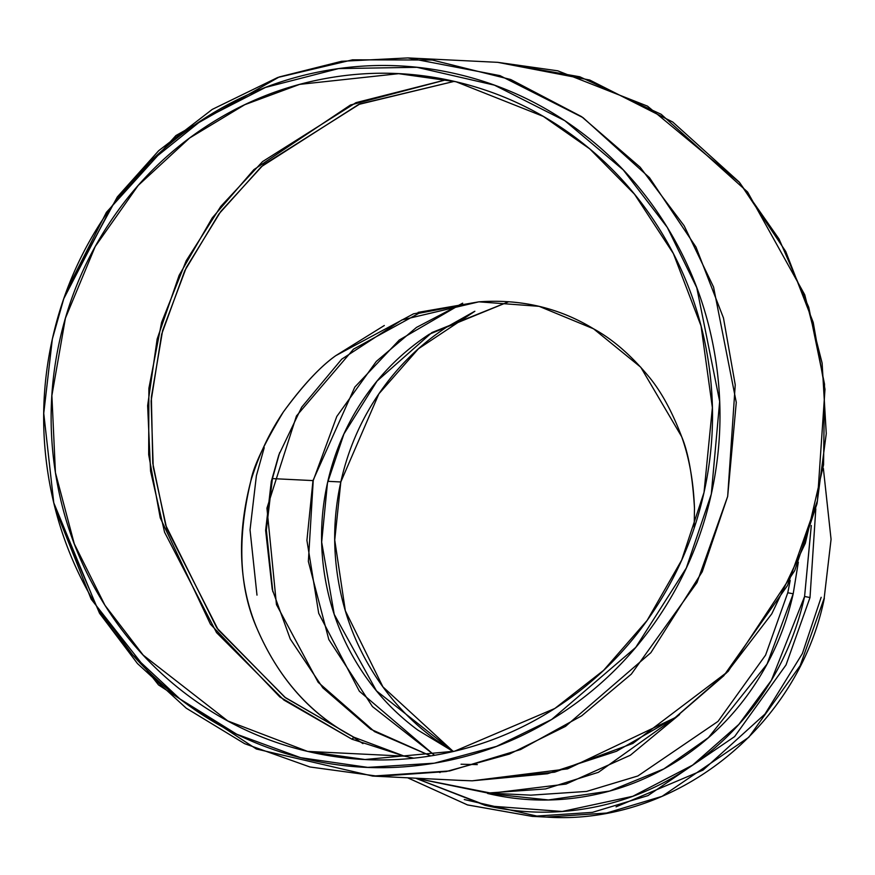 <?xml version="1.0" encoding="UTF-8"?>
<svg xmlns="http://www.w3.org/2000/svg" width="875" height="875" viewBox="0 0 875 875"><rect width="100%" height="100%" fill="white"/><g stroke="black" fill="none" stroke-linecap="round" stroke-linejoin="round"><path stroke-width="1.31" d="M256.988 595.131L250.031 529.9L256.397 475.694L264.228 447.672M679.623 714.492L598.402 772.319L545.519 788.944L487.823 793.045L415.417 778.181L491.334 793.198L566.005 784.066L630.328 755.245L679.623 714.492M530.841 795.156L586.523 791.438L637.864 775.972L718.025 721.383L765.581 655.113L787.773 592.747L790.202 580.431L787.773 592.747L793.198 593.797C785.608 628.031 772.013 659.477 752.391 688.133C732.78 716.789 708.641 740.48 679.984 759.205C651.328 777.919 620.331 790.256 586.994 796.184C553.656 802.123 520.516 801.216 487.583 793.461L548.439 799.958L609.591 791.066L663.873 768.895L708.455 737.625L767.058 664.081L793.198 593.797L787.773 592.747L765.581 655.113L718.025 721.383L637.864 775.972L586.523 791.438L530.841 795.156L487.823 793.045M461.016 780.413L472.172 780.817L547.477 773.741L616.47 751.275L675.73 717.205L723.756 675.784L787.467 585.561L817.414 500.817L824.983 389.277L813.214 322.405L785.728 251.475L739.189 182.044L672.766 122.041L589.728 80.03L497.656 62.333L557.758 70.809L647.478 106.127L739.495 182.405L779.034 239.017L808.741 307.245L824.523 384.114L823.572 464.756L805.339 543.211L771.772 613.856L726.753 672.656L674.964 717.752L567.58 768.863L472.172 780.817L459.156 780.314L472.194 780.817L554.663 772.166L632.866 743.444L728.109 671.431L794.73 570.609L817.009 503.705L826.263 433.628L822.117 363.081L804.737 294.777L747.589 192.008L661.183 114.297L579.753 76.77L497.656 62.333L407.914 57.925L499.986 75.633L583.023 117.644L649.458 177.647L695.986 247.067L723.472 317.997L735.241 384.869L727.672 496.409L697.014 582.575L631.312 674.144L581.7 715.816L520.548 749.569L449.619 770.941L372.684 776.081L256.375 749.011L158.495 684.906L91.153 599.134L55.212 508.725L99.542 613.277L137.463 663.556L186.244 708.192L244.606 743.662L309.914 766.97L378.492 776.311L446.239 771.542L509.48 754.053L565.48 726.392L650.88 652.684L702.242 571.747L727.672 496.409L736.28 402.413L713.562 287.055L684.163 225.805L640.172 167.234L581.58 116.638L510.705 79.505L432.283 60.025L352.559 59.817L277.659 77.514L212.22 109.419L158.648 150.741L117.338 196.919L66.763 290.259L106.389 212.362L175.886 135.581L279.234 76.956L341.6 61.294L407.914 57.925M711.298 494.134C721.361 448.733 722.684 403.091 715.258 357.208C707.842 311.325 692.245 268.702 668.467 229.327C644.689 189.952 614.545 156.822 578.036 129.948C541.516 103.075 501.419 84.492 457.723 74.211C414.039 63.93 370.081 62.727 325.861 70.602C281.652 78.477 240.537 94.828 202.519 119.656C164.511 144.495 132.497 175.919 106.477 213.927C80.456 251.934 62.42 293.639 52.347 339.041C42.284 384.442 40.961 430.084 48.388 475.967C55.803 521.85 71.4 564.484 95.178 603.859C118.956 643.234 149.1 676.353 185.609 703.227C222.13 730.1 262.227 748.683 305.922 758.964C349.606 769.245 393.564 770.448 437.784 762.584C481.994 754.709 523.108 738.347 561.127 713.519C599.134 688.691 631.148 657.267 657.169 619.248C683.189 581.241 701.225 539.536 711.298 494.134L686.306 568.028L635.742 647.402L551.622 719.502L496.486 746.386L434.295 763.186L367.752 767.386L300.562 757.663L236.742 734.234L179.911 698.939L132.617 654.795L96.042 605.281L53.78 502.819L43.75 413.306L52.347 339.041L63.788 298.67L111.267 207.102L150.62 161.339L202.092 119.941L265.475 87.434L338.559 68.6L416.905 67.309L494.419 85.148L564.845 120.717L623.295 169.947L667.286 227.38L696.762 287.678L719.666 401.472L711.298 494.134M446.512 79.669L355.961 102.659L262.598 161.569L220.773 206.423L186.189 260.772L161.58 322.47L148.881 388.358L148.684 454.683L160.234 517.847L210.427 624.181L279.858 696.992L351.925 739.2L404.338 756.153L413.798 758.155L404.338 756.153L307.595 751.406L227.795 720.956L143.194 655.134L104.934 605.281L74.277 543.823L55.42 472.609L51.887 395.544L65.417 318.183L95.233 246.498L138.162 185.467L189.613 137.998L244.781 104.694L299.666 84.372L398.65 73.675L456.05 81.769L543.298 116.397L589.728 148.859L634.528 194.239L673.378 253.564L701.05 325.938L712.381 407.673L704.025 492.428C694.181 536.823 676.539 577.609 651.087 614.775C625.647 651.952 594.333 682.675 557.167 706.967C519.991 731.248 479.784 747.239 436.548 754.939C393.302 762.639 350.317 761.469 307.595 751.406C264.873 741.355 225.652 723.188 189.941 696.905C154.241 670.622 124.753 638.225 101.511 599.725C78.258 561.214 63 519.531 55.748 474.655C48.486 429.789 49.777 385.153 59.62 340.758C69.464 296.362 87.106 255.577 112.558 218.4C137.998 181.223 169.312 150.5 206.478 126.219C243.655 101.927 283.861 85.936 327.097 78.236C370.344 70.536 413.328 71.717 456.05 81.769C498.772 91.831 537.994 109.998 573.705 136.281C609.405 162.564 638.881 194.95 662.134 233.461C685.387 271.961 700.645 313.655 707.897 358.52C715.159 403.386 713.869 448.022 704.025 492.428L681.636 560.175L647.106 620.473L603.608 670.348L554.816 708.487L454.584 751.198L364.995 759.511L307.595 751.406L404.338 756.153L353.795 737.177C311.062 715.061 278.808 678.88 257.053 628.633C239.061 588.219 236.994 538.956 250.863 480.867C253.302 466.812 264.141 443.833 283.38 411.928C303.188 384.978 320.666 366.22 335.814 355.633L413.514 313.83L478.844 301.831L418.884 313.305L353.511 349.147L296.45 415.964L266.941 508.134L276.456 604.603L318.194 682.336L374.533 731.62L430.697 755.923L370.705 729.214L322.864 687.87L290.27 639.023L272.223 589.291L265.628 530.392L271.283 481.534L279.661 452.572L272.42 478.603L312.977 480.594L306.917 540.389L318.708 613.331L359.384 691.25L434.503 755.3L359.384 691.25L318.708 613.331L306.917 540.389L312.977 480.594L272.42 478.603L266.361 529.977L272.825 591.752L266.361 529.977L272.42 478.603L271.283 481.534L278.808 454.967L301.667 407.192L341.709 359.177L401.855 319.966L478.844 301.831C520.997 298.856 559.245 307.858 593.567 328.825L640.763 367.227L681.636 436.625C688.308 452.375 692.595 476.241 694.477 508.233C693.492 481.567 689.216 457.702 681.636 436.625C671.661 410.364 660.198 389.736 647.216 374.741C629.847 354.156 611.964 338.844 593.567 328.825L539.131 306.337L478.844 301.831L418.108 312.375M353.653 737.417L362.95 743.63M416.872 778.717L484.958 805.295C519.4 813.411 554.061 814.352 588.93 808.15C623.788 801.938 656.206 789.042 686.175 769.464C716.155 749.886 741.398 725.113 761.906 695.133C782.425 665.164 796.655 632.286 804.584 596.477L811.3 525.503M798.328 562.22L793.198 593.797L798.284 562.33M824.173 598.227L831.064 539.317L823.364 468.387L831.064 539.317L824.173 598.227L800.177 665.656L748.77 737.308L662.102 796.327L606.594 813.039L546.394 817.075L606.594 813.039L662.102 796.327L748.77 737.308L800.177 665.656L824.173 598.227M407.63 777.798L467.633 804.967L532.23 816.375L592.43 812.35L647.938 795.627L734.606 736.608L786.023 664.956L810.009 597.538L815.806 508.791L810.009 597.538L786.023 664.956L734.606 736.608L647.938 795.627L592.43 812.35L532.23 816.375L467.414 804.891L407.706 777.798M474.491 311.413L446.928 326.955C420.066 344.498 397.447 366.702 379.061 393.553C360.675 420.416 347.933 449.881 340.823 481.961C333.714 514.041 332.773 546.295 338.013 578.703C343.262 611.122 354.277 641.244 371.077 669.069C387.877 696.894 409.183 720.289 434.984 739.287L453.042 751.373M811.256 525.623L804.584 596.477L810.009 597.538L804.584 596.477L771.389 680.312L738.795 724.456L692.661 765.089L632.811 796.283L562.198 811.475L487.419 805.864L417.08 778.794M616.044 806.859L703.041 770.098L764.969 714.077L802.386 653.548L821.166 597.297M539.317 816.627L464.275 799.531M462.525 303.22L399.284 340.014L354.823 387.067L312.977 480.594L354.823 387.067L399.284 340.014L462.525 303.22M384.311 325.511L335.814 355.633C319.889 366.975 302.411 385.744 283.38 411.928C269.38 432.633 258.541 455.613 250.863 480.867C236.622 535.752 238.689 585.003 257.053 628.633C278.567 678.475 310.811 714.656 353.795 737.177L284.703 697.156L216.825 627.933L165.692 525.252L152.775 463.203L151.364 397.152L162.608 330.63L186.287 267.564L220.752 211.477L263.288 164.905L359.877 103.95L454.278 81.353L358.641 104.453L261.341 166.688L218.848 214.025L184.723 270.791L161.634 334.305L151.112 400.958L153.213 466.812L166.666 528.391L218.17 629.759L285.578 697.812L353.795 737.177A4.495 1.137 -67 0 1 351.925 739.2L283.894 700.055L216.541 632.614L164.577 532.23L150.566 471.144L147.634 405.639L157.15 339.073L179.145 275.297L212.242 217.897L253.903 169.619L350.459 105.011L446.491 79.68M694.17 527.997L694.477 508.233M474.873 311.27L418.458 348.742L378.875 393.837L340.823 481.961L334.731 540.061L345.341 610.761L382.911 686.864L453.283 751.483M340.823 481.961L327.852 481.327L340.823 481.961M477.334 764.597L461.048 764.225M404.338 756.153L351.925 739.2L353.795 737.177L404.338 756.153M508.725 301.722L429.341 334.206C403.55 351.05 381.828 372.367 364.186 398.158C346.533 423.938 334.294 452.233 327.458 483.033C320.633 513.833 319.736 544.797 324.767 575.925C329.809 607.053 340.386 635.972 356.519 662.681C372.652 689.391 393.094 711.867 417.867 730.1L453.228 751.516M453.305 751.494L376.469 690.867L334.228 614.37L321.672 542.128L327.458 483.033L343.952 433.913L377.027 381.084L431.889 332.566L508.736 301.722M462.448 780.489L372.684 776.081M532.23 816.375L546.394 817.075C673.87 825.891 798.109 728.011 824.348 598.205M438.397 771.794L440.027 772.559M404.797 73.97L398.65 73.675M462.689 303.198L416.467 327.425L376.294 361.43L336.788 416.456L313.228 480.572L308.361 561.455L328.825 639.559L372.455 706.573L434.569 755.289"/></g></svg>
